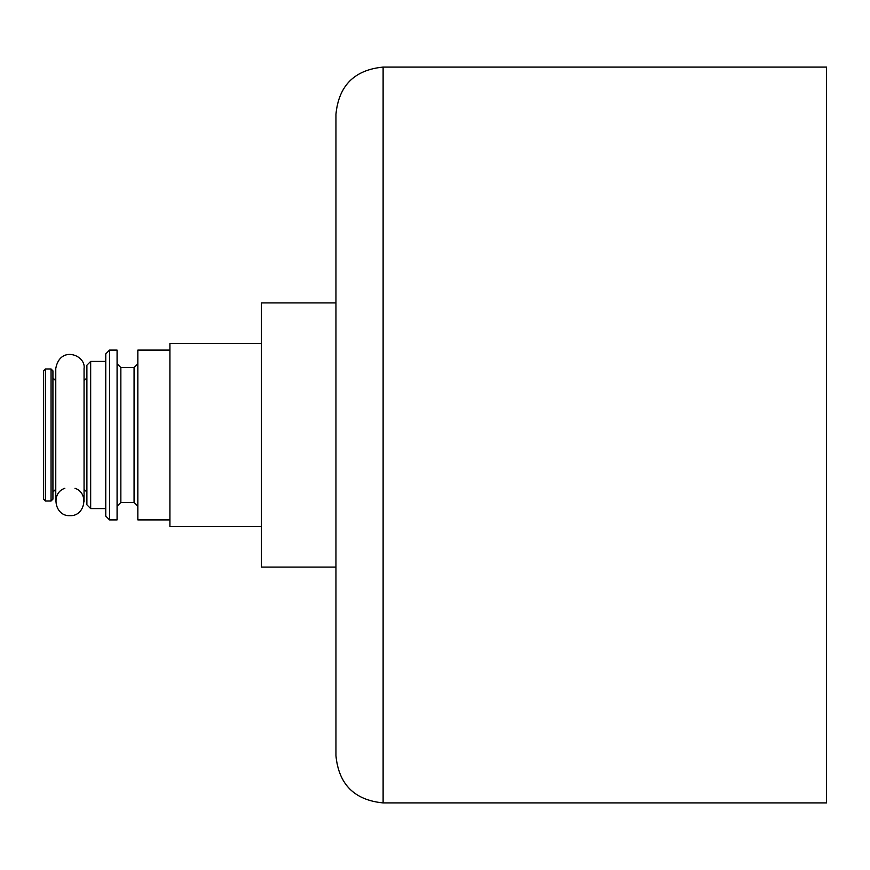 <?xml version="1.0" encoding="UTF-8"?>
<svg xmlns="http://www.w3.org/2000/svg" width="870" height="870" viewBox="0 0 870 870"><rect width="100%" height="100%" fill="white"/><g stroke="black" fill="none" stroke-linecap="round" stroke-linejoin="round"><path stroke-width="1.3" d="M335.95 567.077L261.424 567.077L261.424 302.923L335.95 302.923M261.424 526.502L169.911 526.502L169.911 343.498L261.424 343.498M169.911 519.901L137.841 519.901L137.841 350.099L169.911 350.099M137.841 506.22L134.067 502.447L134.067 367.553L137.841 363.78M134.067 502.447L120.854 502.447L120.854 367.553L117.08 363.78M120.854 502.447L117.08 506.22M117.08 519.901L117.08 350.099L109.533 350.099L109.533 519.901L117.08 519.901M109.533 519.901L105.759 516.127L105.759 353.872L109.533 350.099M105.759 508.58L90.665 508.58L90.665 361.42L105.759 361.42M90.665 508.58L86.891 504.807L86.891 365.193L90.665 361.42M84.064 489.244L86.891 492.072M383.115 802.912L826.5 802.912L826.5 67.088L383.115 67.088C354.471 69.883 338.745 85.597 335.95 114.253L335.95 755.747C338.745 784.392 354.46 800.117 383.115 802.912L383.115 67.088M74.994 488.298C89.436 492.92 85.053 516.53 69.915 515.66C54.777 516.53 50.395 492.92 64.837 488.298M43.5 499.152L43.5 370.848L45.381 368.967L45.381 501.033L43.5 499.152M51.047 501.033L51.047 368.967L52.929 370.848L52.929 499.152L51.047 501.033L45.381 501.033M55.767 489.244L52.929 492.072M134.067 367.553L120.854 367.553M84.064 380.755L86.891 377.928M84.064 501.512L84.064 368.488C86.239 355.286 60.073 344.89 55.767 368.488L55.767 501.512M51.047 368.967L45.381 368.967M55.767 380.755L52.929 377.928"/></g></svg>
